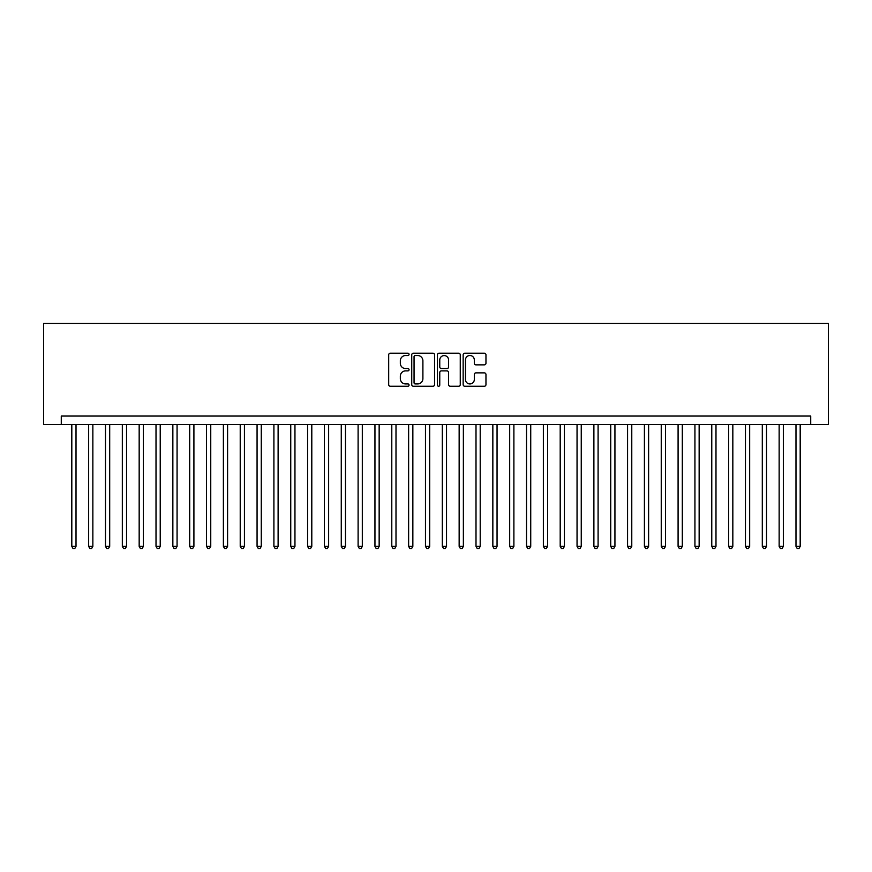<?xml version="1.0" encoding="UTF-8"?>
<svg xmlns="http://www.w3.org/2000/svg" width="872" height="872" viewBox="0 0 872 872"><rect width="100%" height="100%" fill="white"/><g stroke="black" fill="none" stroke-linecap="round" stroke-linejoin="round"><path stroke-width="1.31" d="M409.055 354.359A1.155 1.155 0 0 0 407.9 353.204L390.329 353.204A1.657 1.657 0 0 0 388.683 354.85L388.683 384.607A1.657 1.657 0 0 0 390.329 386.263L407.9 386.263A1.155 1.155 0 0 0 409.055 385.108A1.155 1.155 0 0 0 407.9 383.942L405.622 383.942A5.287 5.287 0 0 1 400.335 378.655L400.335 376.181A5.287 5.287 0 0 1 405.622 370.883L407.9 370.883A1.155 1.155 0 0 0 409.055 369.728A1.155 1.155 0 0 0 407.9 368.573L405.622 368.573A5.287 5.287 0 0 1 400.335 363.286L400.335 360.801A5.287 5.287 0 0 1 405.622 355.514L407.9 355.514A1.155 1.155 0 0 0 409.055 354.359M484.309 364.856A1.657 1.657 0 0 0 485.966 363.199L485.966 354.85A1.657 1.657 0 0 0 484.309 353.204L464.809 353.204A1.657 1.657 0 0 0 463.152 354.85L463.152 384.607A1.657 1.657 0 0 0 464.809 386.263L484.309 386.263A1.657 1.657 0 0 0 485.966 384.607L485.966 374.524A1.657 1.657 0 0 0 484.309 372.867L475.959 372.867A1.657 1.657 0 0 0 474.314 374.524L474.314 379.527A4.425 4.425 0 0 1 469.888 383.942A4.425 4.425 0 0 1 465.463 379.527L465.463 359.94A4.425 4.425 0 0 1 469.888 355.514A4.425 4.425 0 0 1 474.314 359.94L474.314 363.199A1.657 1.657 0 0 0 475.959 364.856L484.309 364.856M810.72 424.468L828.4 424.468L828.4 323.414L43.6 323.414L43.6 424.468L810.72 424.468L810.72 416.042L61.28 416.042L61.28 424.468M434.55 354.85A1.657 1.657 0 0 0 432.904 353.204L413.393 353.204A1.657 1.657 0 0 0 411.737 354.85L411.737 384.607A1.657 1.657 0 0 0 413.393 386.263L432.904 386.263A1.657 1.657 0 0 0 434.55 384.607L434.55 354.85M439.096 353.204L458.607 353.204A1.657 1.657 0 0 1 460.263 354.85L460.263 384.607A1.657 1.657 0 0 1 458.607 386.263L450.257 386.263A1.657 1.657 0 0 1 448.6 384.607L448.6 372.54A1.657 1.657 0 0 0 446.955 370.883L441.417 370.883A1.657 1.657 0 0 0 439.761 372.54L439.761 385.108A1.155 1.155 0 0 1 438.605 386.263A1.155 1.155 0 0 1 437.45 385.108L437.45 354.85A1.657 1.657 0 0 1 439.096 353.204M415.214 355.514A1.155 1.155 0 0 0 414.058 356.67L414.058 382.786A1.155 1.155 0 0 0 415.214 383.942L417.612 383.942A5.287 5.287 0 0 0 422.898 378.655L422.898 360.801A5.287 5.287 0 0 0 417.612 355.514L415.214 355.514M448.6 360.016A4.425 4.425 0 0 0 444.186 355.591A4.425 4.425 0 0 0 439.761 360.016L439.761 366.916A1.657 1.657 0 0 0 441.417 368.573L446.955 368.573A1.657 1.657 0 0 0 448.6 366.916L448.6 360.016M71.809 424.468L71.809 546.395L76.017 546.395L76.017 424.468M76.017 546.395L74.752 548.586L73.074 548.586L71.809 546.395M88.65 424.468L88.65 546.395L92.857 546.395L92.857 424.468M92.857 546.395L91.593 548.586L89.914 548.586L88.65 546.395M105.49 424.468L105.49 546.395L109.698 546.395L109.698 424.468M109.698 546.395L108.433 548.586L106.755 548.586L105.49 546.395M122.331 424.468L122.331 546.395L126.538 546.395L126.538 424.468M126.538 546.395L125.285 548.586L123.595 548.586L122.331 546.395M139.171 424.468L139.171 546.395L143.39 546.395L143.39 424.468M143.39 546.395L142.125 548.586L140.436 548.586L139.171 546.395M156.012 424.468L156.012 546.395L160.23 546.395L160.23 424.468M160.23 546.395L158.966 548.586L157.276 548.586L156.012 546.395M172.852 424.468L172.852 546.395L177.071 546.395L177.071 424.468M177.071 546.395L175.806 548.586L174.117 548.586L172.852 546.395M189.693 424.468L189.693 546.395L193.911 546.395L193.911 424.468M193.911 546.395L192.647 548.586L190.957 548.586L189.693 546.395M206.533 424.468L206.533 546.395L210.752 546.395L210.752 424.468M210.752 546.395L209.487 548.586L207.798 548.586L206.533 546.395M223.385 424.468L223.385 546.395L227.592 546.395L227.592 424.468M227.592 546.395L226.328 548.586L224.638 548.586L223.385 546.395M240.225 424.468L240.225 546.395L244.433 546.395L244.433 424.468M244.433 546.395L243.168 548.586L241.49 548.586L240.225 546.395M257.066 424.468L257.066 546.395L261.273 546.395L261.273 424.468M261.273 546.395L260.009 548.586L258.33 548.586L257.066 546.395M273.906 424.468L273.906 546.395L278.114 546.395L278.114 424.468M278.114 546.395L276.849 548.586L275.171 548.586L273.906 546.395M290.747 424.468L290.747 546.395L294.954 546.395L294.954 424.468M294.954 546.395L293.69 548.586L292.011 548.586L290.747 546.395M307.587 424.468L307.587 546.395L311.795 546.395L311.795 424.468M311.795 546.395L310.53 548.586L308.852 548.586L307.587 546.395M324.428 424.468L324.428 546.395L328.635 546.395L328.635 424.468M328.635 546.395L327.371 548.586L325.692 548.586L324.428 546.395M341.268 424.468L341.268 546.395L345.476 546.395L345.476 424.468M345.476 546.395L344.211 548.586L342.533 548.586L341.268 546.395M358.109 424.468L358.109 546.395L362.316 546.395L362.316 424.468M362.316 546.395L361.052 548.586L359.373 548.586L358.109 546.395M374.949 424.468L374.949 546.395L379.157 546.395L379.157 424.468M379.157 546.395L377.903 548.586L376.214 548.586L374.949 546.395M391.79 424.468L391.79 546.395L395.997 546.395L395.997 424.468M395.997 546.395L394.743 548.586L393.054 548.586L391.79 546.395M408.63 424.468L408.63 546.395L412.848 546.395L412.848 424.468M412.848 546.395L411.584 548.586L409.895 548.586L408.63 546.395M425.471 424.468L425.471 546.395L429.689 546.395L429.689 424.468M429.689 546.395L428.425 548.586L426.735 548.586L425.471 546.395M442.311 424.468L442.311 546.395L446.529 546.395L446.529 424.468M446.529 546.395L445.265 548.586L443.576 548.586L442.311 546.395M459.152 424.468L459.152 546.395L463.37 546.395L463.37 424.468M463.37 546.395L462.106 548.586L460.416 548.586L459.152 546.395M476.003 424.468L476.003 546.395L480.21 546.395L480.21 424.468M480.21 546.395L478.946 548.586L477.257 548.586L476.003 546.395M492.844 424.468L492.844 546.395L497.051 546.395L497.051 424.468M497.051 546.395L495.787 548.586L494.097 548.586L492.844 546.395M509.684 424.468L509.684 546.395L513.891 546.395L513.891 424.468M513.891 546.395L512.627 548.586L510.948 548.586L509.684 546.395M526.525 424.468L526.525 546.395L530.732 546.395L530.732 424.468M530.732 546.395L529.468 548.586L527.789 548.586L526.525 546.395M543.365 424.468L543.365 546.395L547.572 546.395L547.572 424.468M547.572 546.395L546.308 548.586L544.629 548.586L543.365 546.395M560.206 424.468L560.206 546.395L564.413 546.395L564.413 424.468M564.413 546.395L563.149 548.586L561.47 548.586L560.206 546.395M577.046 424.468L577.046 546.395L581.253 546.395L581.253 424.468M581.253 546.395L579.989 548.586L578.31 548.586L577.046 546.395M593.887 424.468L593.887 546.395L598.094 546.395L598.094 424.468M598.094 546.395L596.829 548.586L595.151 548.586L593.887 546.395M610.727 424.468L610.727 546.395L614.934 546.395L614.934 424.468M614.934 546.395L613.67 548.586L611.991 548.586L610.727 546.395M627.567 424.468L627.567 546.395L631.775 546.395L631.775 424.468M631.775 546.395L630.511 548.586L628.832 548.586L627.567 546.395M644.408 424.468L644.408 546.395L648.615 546.395L648.615 424.468M648.615 546.395L647.362 548.586L645.672 548.586L644.408 546.395M661.249 424.468L661.249 546.395L665.467 546.395L665.467 424.468M665.467 546.395L664.202 548.586L662.513 548.586L661.249 546.395M678.089 424.468L678.089 546.395L682.307 546.395L682.307 424.468M682.307 546.395L681.043 548.586L679.353 548.586L678.089 546.395M694.929 424.468L694.929 546.395L699.148 546.395L699.148 424.468M699.148 546.395L697.883 548.586L696.194 548.586L694.929 546.395M711.77 424.468L711.77 546.395L715.988 546.395L715.988 424.468M715.988 546.395L714.724 548.586L713.034 548.586L711.77 546.395M728.611 424.468L728.611 546.395L732.829 546.395L732.829 424.468M732.829 546.395L731.564 548.586L729.875 548.586L728.611 546.395M745.462 424.468L745.462 546.395L749.669 546.395L749.669 424.468M749.669 546.395L748.405 548.586L746.715 548.586L745.462 546.395M762.302 424.468L762.302 546.395L766.51 546.395L766.51 424.468M766.51 546.395L765.245 548.586L763.567 548.586L762.302 546.395M779.143 424.468L779.143 546.395L783.35 546.395L783.35 424.468M783.35 546.395L782.086 548.586L780.407 548.586L779.143 546.395M795.983 424.468L795.983 546.395L800.191 546.395L800.191 424.468M800.191 546.395L798.926 548.586L797.248 548.586L795.983 546.395"/></g></svg>
